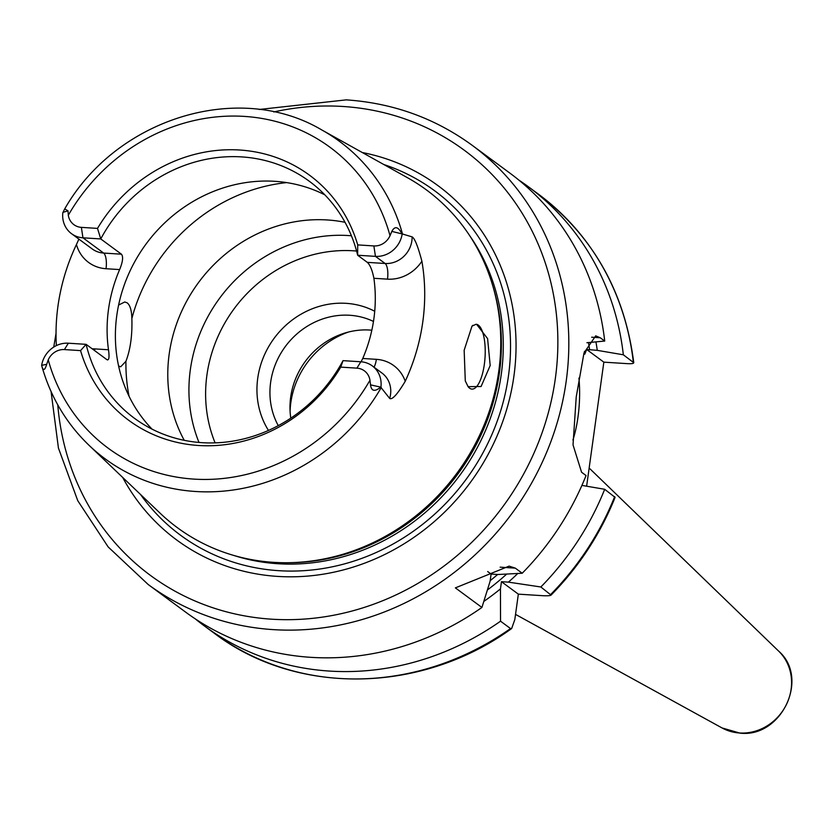 <?xml version="1.0" encoding="UTF-8"?>
<svg xmlns="http://www.w3.org/2000/svg" width="833" height="833" viewBox="0 0 833 833"><rect width="100%" height="100%" fill="white"/><g stroke="black" fill="none" stroke-linecap="round" stroke-linejoin="round"><path stroke-width="1.25" d="M348.538 332.013A82.3 75.584 -53.6 0 0 290.082 411.273M290.8 418.156A73.637 67.629 -53.6 0 1 369.696 330.045A73.637 67.629 126.4 0 1 371.83 330.212M278.274 425.632A73.637 67.629 -53.6 0 1 282.512 350.61A73.637 67.629 -53.6 0 1 349.652 315.259A73.637 67.629 126.4 0 1 373.476 321.444M374.725 311.271A82.3 75.584 126.4 0 0 346.039 303.327A82.3 75.584 -53.6 0 0 269.757 344.81A82.3 75.584 -53.6 0 0 268.476 430.422M199.004 442.448A147.274 135.258 -53.6 0 1 218.715 299.474A147.274 135.258 -53.6 0 1 348.361 235.552A147.274 135.258 126.4 0 1 351.422 235.781M345.029 222.307A147.274 135.258 126.4 0 0 327.213 219.954A147.274 135.258 -53.6 0 0 193.058 290.457A147.274 135.258 -53.6 0 0 184.249 440.324M468.094 386.658L468.094 386.658A32.487 11.058 -86.4 0 1 468.094 386.647A32.487 11.058 -86.4 0 0 469.635 388.209A32.487 11.058 93.6 0 0 471.947 389.105A32.487 11.058 93.6 0 0 484.754 360.876A32.487 11.058 93.6 0 0 478.381 325.162A32.487 11.058 -86.4 0 0 476.611 324.339L487.597 338.614L490.189 365.52L481.089 386.522L468.094 386.658L465.283 380.91L464.158 350.276L471.988 326.151L476.028 324.266M118.619 305.024L124.783 301.973L127.23 302.879C130.104 305.253 131.656 310.47 131.864 318.518C132.385 335.335 130.406 349.6 125.929 361.293L120.67 366.812L118.598 365.999M56.373 345.612A201.149 184.739 126.4 0 1 76.449 244.517L78.885 239.123M81.363 227.367L97.513 228.398A152.272 139.861 126.4 0 1 239.633 150.013A152.272 139.861 126.4 0 1 357.711 244.902L373.861 245.933A16.285 14.963 -53.6 0 0 390.021 235.677L391.822 231.407C394.832 225.764 398.205 226.586 401.954 233.865L412.106 236.874C414.709 238.248 417.968 246.37 421.894 261.229A199.41 183.145 126.4 0 1 405.234 381.275C397.445 394.29 392.26 400.017 389.688 398.434L380.691 387.137C374.746 392.01 371.362 391.239 370.529 384.856L369.967 380.254A16.285 14.963 -53.6 0 0 356.899 368.144L340.749 367.114A152.272 139.861 126.4 0 1 198.629 445.499A152.272 139.861 126.4 0 1 80.562 350.61L64.412 349.579A16.285 14.963 -53.6 0 0 48.241 359.835L46.71 364.302C44.763 370.716 43.097 371.154 41.712 365.625L41.942 366.51C50.803 397.32 66.484 423.581 88.996 445.27L160.123 513.19A209.822 192.715 -53.6 0 0 273.62 562.348A209.822 192.715 126.4 0 0 300.859 562.14A209.822 192.715 126.4 0 0 495.864 297.735A209.822 192.715 126.4 0 0 407.524 177.741L321.621 129.854C238.394 80.53 116.193 118.525 64.724 208.906L68.004 210.853L68.306 215.258A16.285 14.963 -53.6 0 0 81.363 227.367L82.956 237.811A24.948 22.918 126.4 0 1 71.513 233.677A24.948 22.918 126.4 0 1 62.829 212.696L64.724 208.906M107.624 359.95L106.811 359.596C108.988 360.751 109.55 357.482 108.498 349.766A147.274 135.258 126.4 0 1 119.629 269.58C122.836 261.76 123.43 256.626 121.431 254.19L100.751 238.936L82.956 237.811L103.646 253.065L121.431 254.19M46.71 364.302L41.65 365.354A24.948 22.918 126.4 0 1 68.337 343.206L86.122 344.341L80.562 350.61M402.131 234.229A24.948 22.918 126.4 0 1 375.454 256.366L357.659 255.242L357.711 244.902M97.513 228.398L100.751 238.936A147.274 135.258 -53.6 0 1 241.716 156.906A147.274 135.258 -53.6 0 1 309.303 181.261A147.274 135.258 -53.6 0 1 357.659 255.242L367.311 262.364L385.106 263.488A24.948 22.918 -53.6 0 0 412.106 236.874M361.074 361.793L362.761 358.471A147.274 135.258 126.4 0 0 373.892 278.284C372.278 270.152 370.081 264.852 367.311 262.364M471.915 326.224A32.487 11.058 -86.4 0 1 471.926 326.213A32.487 11.058 -86.4 0 1 472.998 325.286M340.749 367.114L343.029 360.647L360.824 361.772A24.948 22.918 126.4 0 1 372.278 365.895A24.948 22.918 126.4 0 1 380.952 386.887M106.811 359.596L86.122 344.341A147.274 135.258 -53.6 0 0 134.477 418.312A147.274 135.258 -53.6 0 0 202.065 442.677A147.274 135.258 -53.6 0 0 343.029 360.647M152.043 429.141A147.274 135.258 -53.6 0 1 131.541 267.841A147.274 135.258 -53.6 0 1 274.828 181.313A147.274 135.258 126.4 0 1 324.839 194.849M362.272 152.512A220.131 202.18 126.4 0 1 511.712 389.126A220.131 202.18 126.4 0 1 277.743 576.415A220.131 202.18 -53.6 0 1 122.659 477.413M500.154 567.169L515.294 568.137L509.098 566.128L455.37 587.879L481.911 607.455A272.891 250.639 126.4 0 1 310.969 657.341A272.891 250.639 -53.6 0 1 185.738 612.203L148.17 584.495A272.891 250.639 -53.6 0 0 273.401 629.633A272.891 250.639 -53.6 0 0 547.437 450.414A272.891 250.639 -53.6 0 0 472.113 145.254C435.013 118.203 393.061 103.073 346.257 99.866L259.063 109.487M515.294 568.137L522.218 573.239L498.092 574.499L491.106 574.062L487.69 571.532M472.113 145.254L509.681 172.962A272.891 250.639 126.4 0 1 604.716 341.061L600.239 337.761L595.689 335.855L583.995 352.953L576.228 396.914L573.021 444.864L581.58 472.238L586.057 475.539A272.891 250.639 126.4 0 1 522.218 573.239M586.921 342.717L604.716 341.061M491.106 574.062L490.106 581.278L481.911 607.455M604.685 489.283A272.891 250.639 126.4 0 1 540.846 586.984L551.071 595.095C578.945 566.711 600.291 534.151 615.087 497.384L604.685 489.283L581.913 485.4M586.63 486.201L603.842 362.157L586.63 349.464L597.261 350.349L623.344 354.796L633.767 362.73C624.698 291.904 592.877 235.687 538.305 194.068A272.891 250.639 -53.6 0 1 633.33 362.168C634.486 363.375 632.601 363.875 627.676 363.667L603.842 362.157M483.827 601.416A250.348 229.929 -53.6 0 0 500.456 588.9L500.539 621.189L510.525 628.561L511.67 628.519L514.815 619.585L518.345 594.148L501.456 581.684L508.432 582.132A250.348 229.929 126.4 0 0 517.762 573.489M614.671 496.645A272.891 250.639 -53.6 0 1 550.832 594.345C551.935 595.533 549.311 595.991 542.949 595.71L518.345 594.148M583.86 353.452L584.808 354.15L586.63 349.464M572.937 440.011A60.642 20.648 93.6 0 0 577.967 417.187A60.642 20.648 93.6 0 0 578.914 378.067M500.456 588.9L501.456 581.684M597.261 350.349A250.348 229.929 -53.6 0 0 595.939 341.884M540.846 586.984L508.432 582.132M518.824 180.063A272.891 250.639 126.4 0 1 528.309 186.696A272.891 250.639 126.4 0 1 623.344 354.796M500.539 621.189A272.891 250.639 126.4 0 1 204.366 625.937A272.891 250.639 126.4 0 1 195.224 618.836M215.112 442.875A136.445 125.314 -53.6 0 1 233.084 310.199A136.445 125.314 -53.6 0 1 353.327 250.795A136.445 125.314 126.4 0 1 356.586 251.045M125.929 361.293A173.264 159.134 -53.6 0 0 129.063 396.279M286.656 182.604A173.264 159.134 -53.6 0 0 131.864 318.518M88.996 445.27A197.296 181.209 -53.6 0 0 195.713 491.501A197.296 181.209 -53.6 0 0 381.295 387.48M76.449 244.517A37.943 34.851 -53.6 0 0 106.03 268.726L119.629 269.58M108.498 349.766L94.9 348.902A37.943 34.851 -53.6 0 0 92.234 348.84M106.03 268.726A12.995 4.425 93.6 0 0 103.646 253.065A24.948 22.918 -53.6 0 1 92.192 248.932L71.513 233.677M402.568 234.208A197.296 181.209 -53.6 0 0 321.621 129.854M390.021 235.677A186.915 171.671 -53.6 0 0 244.298 116.401A186.915 171.671 -53.6 0 0 68.306 215.258M48.241 359.835A186.915 171.671 -53.6 0 0 193.974 479.11A186.915 171.671 -53.6 0 0 369.967 380.254M373.861 245.933L375.454 256.366L385.106 263.488A12.995 4.425 93.6 0 1 387.491 279.149A37.943 34.851 -53.6 0 0 421.894 261.229M391.822 231.407L401.954 233.865M373.892 278.284L387.491 279.149M405.234 381.275A37.943 34.851 -53.6 0 0 376.36 359.335L362.761 358.471M389.688 398.434A24.948 22.918 -53.6 0 0 381.93 373.017L372.278 365.895M376.36 359.335A12.995 4.425 -86.4 0 1 374.017 367.186M356.899 368.144L360.824 361.772M370.529 384.856L380.691 387.137M94.9 348.902A12.995 4.425 -86.4 0 1 94.629 350.61M64.412 349.579L68.337 343.206M68.004 210.853L62.985 212.353M495.864 297.735L496.27 299.557A208.271 191.288 126.4 0 1 302.712 561.994L300.859 562.14M492.438 284.678A208.094 191.121 126.4 0 1 287.375 562.723M469.562 235.5A208.094 191.121 126.4 0 1 473.154 455.026A208.094 191.121 126.4 0 1 278.003 563.733A208.094 191.121 -53.6 0 1 233.636 555.403M140.485 494.427A214.019 196.557 -53.6 0 0 278.847 570.688A214.019 196.557 126.4 0 0 503.528 400.788A214.019 196.557 126.4 0 0 383.805 164.518M57.769 404.838A264.228 242.674 -53.6 0 0 271.808 619.2A264.228 242.674 -53.6 0 0 555.33 378.578A264.228 242.674 -53.6 0 0 342.957 106.478A264.228 242.674 -53.6 0 0 273.776 111.955M600.239 337.761L591.649 337.209M506.672 574.083A242.57 222.786 126.4 0 1 487.43 589.951M490.189 580.674A238.238 218.808 -53.6 0 0 497.665 574.478M584.808 354.15A238.238 218.808 -53.6 0 0 584.443 351.37M588.462 342.582A242.57 222.786 126.4 0 1 589.649 349.87M204.366 625.937L214.352 633.309A272.891 250.639 -53.6 0 0 510.525 628.561M778.657 651.125C809.905 678.187 781.385 738.069 740.016 733.134L722.013 727.927A48.075 44.159 -53.6 0 0 739.537 732.988A48.075 44.159 -53.6 0 0 786.633 704.072A48.075 44.159 -53.6 0 0 778.657 651.125L589.15 468.031M56.03 333.387L53.739 347.08M51.063 391.52L58.435 448.071L77.771 500.706L108.155 546.927L148.17 584.495M528.309 186.696L538.305 194.068M511.67 628.519C421.685 693.847 296.819 696.044 214.352 633.309M722.013 727.927L515.533 614.39"/></g></svg>
